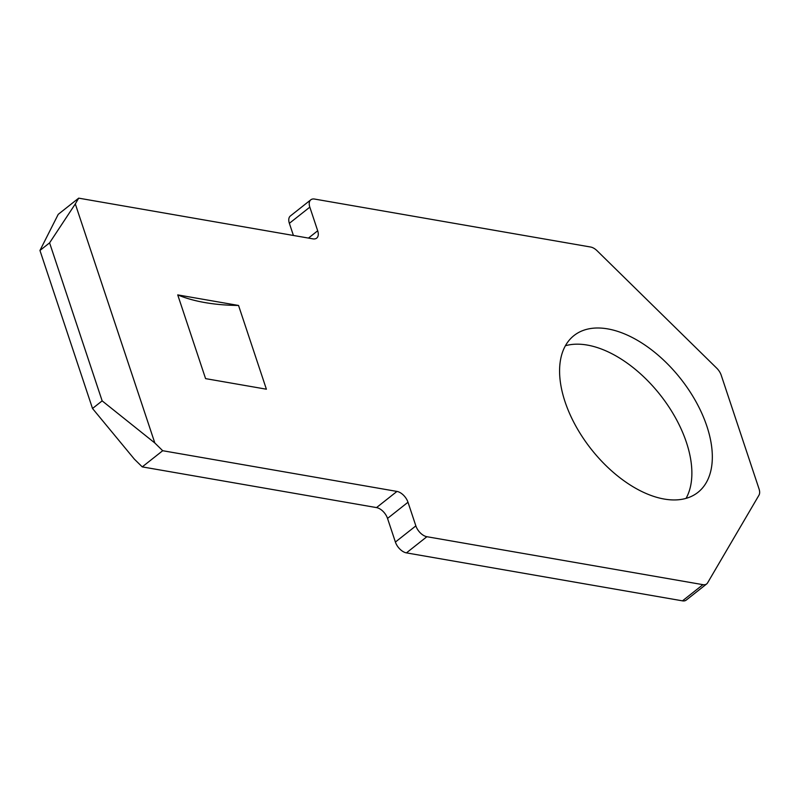 <?xml version="1.0" encoding="UTF-8"?>
<svg xmlns="http://www.w3.org/2000/svg" width="799" height="799" viewBox="0 0 799 799"><rect width="100%" height="100%" fill="white"/><g stroke="black" fill="none" stroke-linecap="round" stroke-linejoin="round"><path stroke-width="1.2" d="M664.259 499.055A99.935 56.919 51.7 0 0 697.946 492.364A99.935 56.919 51.7 0 0 696.159 402.007A99.935 56.919 51.7 0 0 607.649 328.878A99.935 56.919 51.7 0 0 573.972 335.58A99.935 56.919 51.7 0 0 575.749 425.937A99.935 56.919 51.7 0 0 664.259 499.055M686.061 498.366A99.935 56.919 51.7 0 0 669.882 408.439A99.935 56.919 51.7 0 0 587.195 345.058A99.935 56.919 51.7 0 0 565.392 345.747M426.886 536.708L406.431 552.878L682.476 600.848L702.93 584.668A11.106 6.322 51.7 0 0 706.676 583.929A11.106 6.322 51.7 0 0 707.584 582.87L758.96 495.22A11.106 6.322 51.7 0 0 759.05 488.938L721.217 375.21A11.106 6.322 51.7 0 0 716.683 368.129L597.103 250.766A11.106 6.322 51.7 0 0 590.611 247.021L314.566 199.061A11.106 6.322 51.7 0 0 310.821 199.8A11.106 6.322 51.7 0 0 309.822 207.141L317.692 230.781A11.106 6.322 -128.3 0 1 316.694 238.112A11.106 6.322 -128.3 0 1 312.948 238.861L78.692 198.152L75.306 203.925L154.826 442.986L162.706 450.716L396.963 491.425A11.106 6.322 -128.3 0 1 407.989 502.241L415.86 525.882A11.106 6.322 51.7 0 0 426.886 536.708L702.93 584.668M406.431 552.878A11.106 6.322 -128.3 0 1 395.395 542.052L415.86 525.882M407.989 502.241L387.535 518.421L395.395 542.052M387.535 518.421A11.106 6.322 51.7 0 0 376.509 507.595L396.963 491.425M162.706 450.716L142.252 466.886L376.509 507.595M142.252 466.886L134.372 459.155L92.514 408.489L39.95 250.467L58.237 214.332L78.692 198.152M309.822 207.141L289.368 223.321L293.413 235.465M289.368 223.321A11.106 6.322 -128.3 0 1 290.367 215.98L310.821 199.8M706.676 583.929L686.211 600.099A11.106 6.322 -128.3 0 1 682.476 600.848M92.514 408.489L102.152 400.868L49.588 242.856L39.95 250.467M177.728 294.891L205.583 378.626L266.397 389.203L238.541 305.458A195.116 86.142 -18.4 0 1 177.728 294.891L238.541 305.458M102.152 400.868L154.826 442.986M75.306 203.925L49.588 242.856M308.454 238.082L317.692 230.781"/></g></svg>
